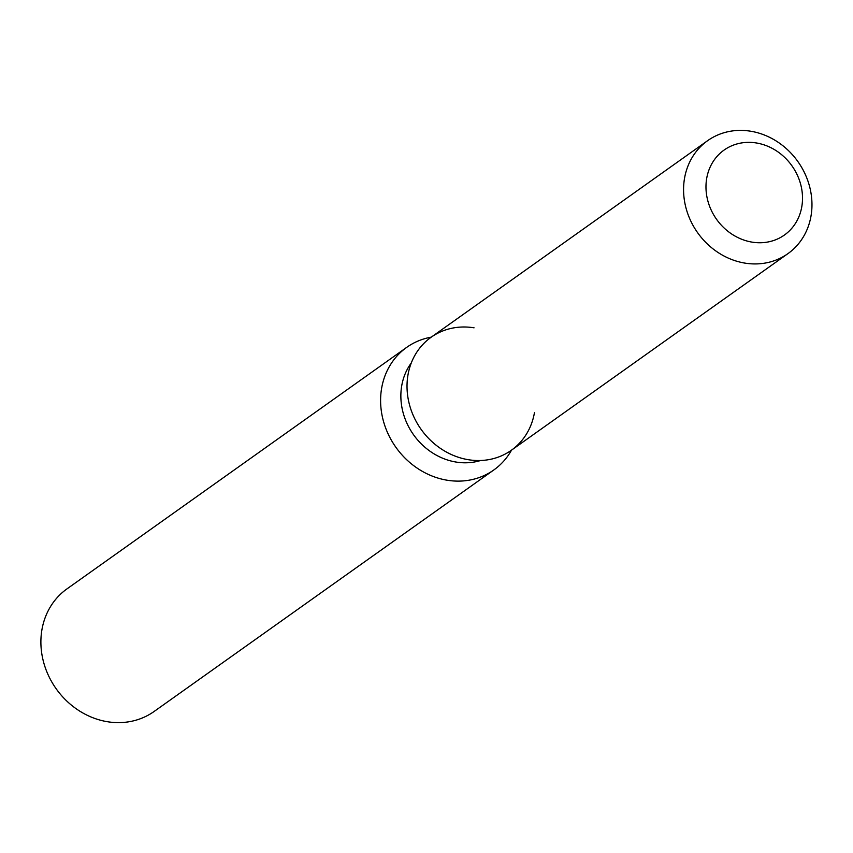 <?xml version="1.0" encoding="UTF-8"?>
<svg xmlns="http://www.w3.org/2000/svg" width="853" height="853" viewBox="0 0 853 853"><rect width="100%" height="100%" fill="white"/><g stroke="black" fill="none" stroke-linecap="round" stroke-linejoin="round"><path stroke-width="1.28" d="M707.19 198.184A52.108 46.222 54.6 0 0 784.429 235.023A52.108 46.222 54.6 0 0 801.298 186.935A52.108 46.222 54.6 0 0 724.048 150.096A52.108 46.222 54.6 0 0 707.19 198.184A52.108 46.222 54.6 0 0 784.429 235.023A52.108 46.222 54.6 0 0 801.298 186.935A52.108 46.222 54.6 0 0 724.048 150.096A52.108 46.222 54.6 0 0 707.19 198.184M474.055 327.819A69.296 61.469 54.6 0 0 408.64 401.251A69.296 61.469 54.6 0 0 472.818 460.279A69.296 61.469 54.6 0 0 534.436 412.756M411.295 362.93A62.365 55.317 54.6 0 0 402.317 409.44A62.365 55.317 54.6 0 0 480.655 460.492M431.245 337.159A75.203 66.705 54.6 0 0 406.7 347.363A75.203 66.705 54.6 0 0 382.357 416.776A75.203 66.705 54.6 0 0 493.844 469.95A75.203 66.705 54.6 0 0 511.544 450.117M406.7 347.363L66.992 588.869A75.203 66.705 54.6 0 0 42.65 658.281A75.203 66.705 54.6 0 0 154.137 711.455L493.844 469.95M707.617 140.681L431.064 337.287A69.296 61.469 54.6 0 0 408.64 401.251A69.296 61.469 54.6 0 0 511.373 450.245L787.927 253.64A69.296 61.469 54.6 0 0 810.35 189.675A69.296 61.469 54.6 0 0 707.617 140.681A69.296 61.469 54.6 0 0 685.194 204.645A69.296 61.469 54.6 0 0 787.927 253.64"/></g></svg>
